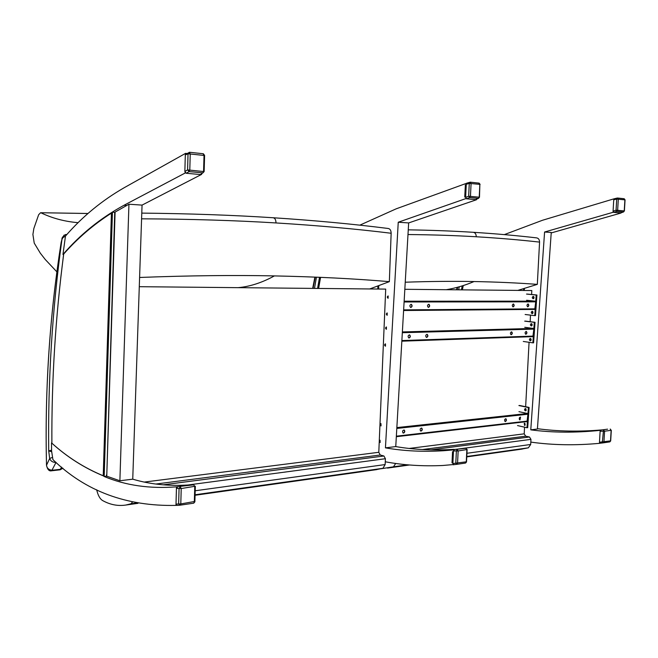 <?xml version="1.0" encoding="UTF-8"?>
<svg xmlns="http://www.w3.org/2000/svg" width="658" height="658" viewBox="0 0 658 658"><rect width="100%" height="100%" fill="white"/><g stroke="black" fill="none" stroke-linecap="round" stroke-linejoin="round"><path stroke-width="0.99" d="M404.834 289.298L531.812 290.54L531.606 294.496M530.504 315.133L530.159 321.704M529.065 342.292L525.643 406.726M525.536 408.708L525.454 410.337M524.78 423.333L524.665 425.183M524.558 427.174L524.204 433.836L525.684 436.188L529.46 436.986L530.957 439.355L530.685 444.479L528.382 447.818L520.643 449.291M528.382 447.818L466.785 456.496M407.647 464.828L393.476 466.818L395.688 463.462M381.377 468.702L393.476 466.818M517.821 290.4L537.323 284.371L539.56 242.103C539.502 239.635 538.524 238.229 536.615 237.875C516.579 235.564 495.507 233.705 473.406 232.307M405.238 282.208C429.394 281.369 452.342 281.147 474.073 281.542C496.19 281.953 517.27 282.891 537.323 284.371M527.601 306.776C528.752 305.945 528.859 305.008 527.93 303.955M428.276 307.352C429.666 306.496 429.806 305.468 428.679 304.267L428.654 304.259M410.658 307.451C412.097 306.603 412.237 305.559 411.094 304.325L411.053 304.309M512.969 306.867C511.94 305.616 512.113 304.67 513.47 304.012C514.482 305.106 514.367 306.069 513.125 306.891L512.969 306.867C514.12 306.028 514.227 305.073 513.265 303.996M534.773 309.416L403.609 310.51L534.773 309.416L535.727 301.841L535.283 301.167L526.589 300.27M527.79 306.801L527.642 306.784C526.639 305.567 526.803 304.629 528.127 303.971C529.114 305.041 528.999 305.986 527.79 306.801M428.49 307.376L428.243 307.344C427.091 305.888 427.322 304.876 428.917 304.292C430.044 305.509 429.904 306.538 428.49 307.376M410.888 307.483L410.608 307.434C409.44 305.937 409.687 304.909 411.332 304.35C412.476 305.6 412.327 306.644 410.888 307.483M533.243 296.413C534.337 297.227 534.312 298 533.177 298.732C532.001 297.984 531.993 297.21 533.161 296.404L533.243 296.413M533.539 296.503L533.515 298.633M532.215 311.324C533.301 312.139 533.284 312.904 532.166 313.636C530.973 312.904 530.957 312.131 532.108 311.316L532.215 311.324M532.486 311.407L532.503 313.537M527.255 294.077L536.92 295.014L535.489 315.626L534.773 315.634L536.204 295.014L526.532 294.068M525.133 314.499L534.773 315.634M536.92 295.014L536.204 295.014M525.676 334.223C526.844 333.425 526.976 332.496 526.071 331.418M426.425 337.398L426.458 337.398C427.823 336.592 427.996 335.58 426.96 334.346L426.902 334.33M408.832 337.957L408.873 337.957C410.271 337.159 410.452 336.131 409.408 334.873L409.325 334.84M511.019 334.692C512.22 333.894 512.352 332.94 511.422 331.846L511.653 331.879C512.598 332.973 512.459 333.927 511.25 334.725L511.036 334.692C510.065 333.384 510.271 332.446 511.653 331.879M532.898 336.641L401.841 341.173L532.898 336.641L533.835 329.115L533.391 328.432L524.739 327.306M525.898 334.256L525.701 334.231C524.755 332.948 524.952 332.019 526.285 331.443C527.214 332.52 527.083 333.458 525.898 334.256M426.688 337.431L426.359 337.373C425.307 335.827 425.586 334.832 427.198 334.387C428.235 335.613 428.062 336.633 426.688 337.431M409.103 337.998L408.741 337.924C407.68 336.328 407.976 335.325 409.638 334.914C410.691 336.172 410.51 337.2 409.103 337.998M531.36 323.637C532.437 324.452 532.429 325.216 531.327 325.949C530.134 325.233 530.101 324.46 531.236 323.637L531.36 323.637M531.615 323.72L531.664 325.842M530.332 338.475C531.409 339.289 531.401 340.054 530.323 340.778C529.114 340.079 529.073 339.314 530.192 338.475L530.332 338.475M530.57 338.549L530.661 340.671M525.397 321.112L535.028 322.305L533.597 342.818L532.881 342.843L534.304 322.321L524.681 321.129M523.283 341.461L532.881 342.843M535.028 322.305L534.304 322.321M519.697 419.845L520.272 417.09M420.684 431.031L420.849 431.031C422.107 430.316 422.346 429.345 421.564 428.111L421.424 428.037M403.14 433.013L403.329 433.013C404.604 432.306 404.859 431.327 404.086 430.069L403.922 429.97M505.064 421.498L505.155 421.49C506.29 420.75 506.479 419.829 505.706 418.727L505.665 418.71M519.417 419.607L520.042 419.746M396.33 436.673L527.058 421.589L527.922 414.211L527.486 413.495L518.948 411.669M520.009 419.894L519.664 419.829C518.899 418.389 519.187 417.501 520.536 417.156L520.009 419.894M421.079 431.089L420.536 430.949C419.779 429.197 420.199 428.268 421.803 428.177C422.576 429.403 422.337 430.373 421.079 431.089M403.56 433.071L402.967 432.906C402.227 431.089 402.68 430.168 404.325 430.135C405.098 431.393 404.843 432.372 403.56 433.071M505.385 421.548L505.023 421.474C504.242 420.001 504.554 419.097 505.944 418.784C506.709 419.886 506.528 420.807 505.385 421.548M525.487 408.577L525.561 410.863C524.319 410.23 524.22 409.473 525.257 408.569L525.487 408.577M525.635 408.626L525.89 410.724M524.245 423.184L524.566 425.471M524.607 423.242L524.895 425.331M519.606 405.468L529.106 407.442L527.7 427.642L526.984 427.733L528.39 407.516L518.891 405.542M517.517 425.57L526.984 427.733M529.106 407.442L528.39 407.516M525.142 425.043L524.928 423.472M533.811 298.387L533.819 296.75M533.687 296.61L533.679 298.526M526.145 410.444L525.939 408.848M525.471 409.942L526.03 410.6M531.952 325.587L531.911 323.966M531.779 323.826L531.82 325.726M532.791 313.29L532.774 311.653M532.643 311.522L532.659 313.43M530.932 340.416L530.874 338.796M530.735 338.664L530.809 340.564M602.44 442.11L607.112 441.691M613.1 211.637L613.067 212.304L544.585 232.019L551.248 232.463L537.413 429.024L530.776 429.847C552.597 432.734 575.75 432.898 600.236 430.34L600.203 430.801M544.585 232.019L530.776 429.847M602.399 429.863C579.566 431.837 557.91 431.451 537.43 428.695M599.504 442.686L599.471 443.336C575.281 445.565 552.399 445.153 530.809 442.102M504.324 234.618L542.521 220.257L613.856 198.864L613.824 199.341M524.286 290.466L524.401 288.739L524.27 290.466M600.08 443.245L599.471 443.336M551.215 232.94L621.012 213.036L613.067 212.304M388.154 295.944L388.113 298.296C387.085 297.539 387.085 296.758 388.097 295.944L388.097 295.944M380.966 423.596L381.048 425.907C379.979 425.249 379.888 424.476 380.776 423.579L380.966 423.596M379.288 440.778L380.044 440.21L380.143 442.521L379.247 441.576M385.456 343.871L385.473 346.207C384.42 345.491 384.379 344.71 385.349 343.863L385.456 343.871M387.2 312.945L387.175 315.289C386.139 314.549 386.123 313.767 387.118 312.945L387.2 312.945M386.411 326.96L386.402 329.304C385.366 328.572 385.333 327.791 386.32 326.96L386.411 326.96M385.275 461.776C403.362 465.173 422.551 466.415 442.85 465.486L453.23 464.564M453.897 449.866L443.541 450.73C423.053 451.988 403.691 451.034 385.44 447.859L398.246 222.231L466.004 198.543M466.695 183.245L396.182 208.825L359.811 225.168M378.761 286.09L378.597 289.035L378.745 286.098M453.222 464.778L454.341 464.614M443.541 450.73L459.531 448.879M385.44 447.859L395.754 446.585C414.055 449.702 433.474 450.623 454.004 449.34M398.246 222.231L408.659 222.93L395.754 446.585M465.987 198.749L476.548 199.719L408.659 222.93M476.573 199.168L476.548 199.719M51.513 442.916L51.579 450.878L52.92 459.605C85.458 491.23 126.476 506.487 175.974 505.393L176.484 486.83C149.851 488.927 125.752 485.481 104.178 476.499L103.232 475.759C84.339 467.928 67.215 457.071 51.883 443.188L52.221 443.55M119.879 480.768L106.752 476.195L115.092 212.065L128.943 204.227L119.879 480.768L132.743 479.172C151.11 484.658 171.113 486.492 192.761 484.658L176.484 486.83M128.943 204.227L142.054 205.107L132.743 479.172M201.636 173.679L201.619 174.378L142.054 205.107M185.581 154.079L185.597 153.347L124.411 187.588C102.048 200.394 82.398 216.564 65.463 236.09L62.962 254.473L63.587 254.49M62.962 254.473C80.366 234.363 100.715 217.963 124 205.263L185.416 172.881M175.974 505.393L176.558 505.303M200.665 174.288L201.619 174.378M185.062 172.848L185.079 172.429M185.597 153.347L187.571 153.561M139.282 286.691L385.703 289.109L378.794 452.301L380.25 455.007L383.935 455.994L385.407 458.716L385.152 464.564L382.923 468.307L375.381 469.804M382.923 468.307L195.081 494.767M136.371 503.033L130.95 503.798L132.332 502.219M96.685 489.782C97.952 495.277 99.901 498.854 102.549 500.516C110.1 504.735 117.856 506.249 125.81 505.048L130.95 503.798M369.755 288.952L389.347 281.649L391.148 233.253C391.074 230.44 390.104 228.844 388.228 228.482C353.099 224.041 314.795 220.463 273.309 217.757M56.851 271.82L45.287 259.54L40.303 253.149L34.232 243.106L32.9 234.462L33.862 228.466L38.649 214.73L40.59 212.731L87.983 213.505M40.87 212.773C52.303 218.275 64.723 221.573 78.138 222.675M139.595 277.47C188.698 275.587 233.639 275.06 274.402 275.908C315.889 276.763 354.201 278.671 389.347 281.649M467.18 183.039L466.275 184.281L469.277 183.385L470.001 182.217L471.079 183.442L470.462 196.29L469.705 197.556L478.473 198.379L479.485 197.211L468.66 196.232L465.642 197.384L466.456 198.79L475.43 199.621L478.506 198.379L479.23 197.12L479.855 184.372L479.485 197.153M466.456 198.79L469.705 197.556L468.66 196.232L469.277 183.385L479.855 184.372L478.777 183.154M470.264 182.184L466.802 183.154M465.379 184.84L464.737 197.063L465.667 196.824M466.275 184.281L465.642 197.384M467.114 449.71L466.522 461.784L452.877 463.545L453.633 464.696L456.792 464.326L455.797 463.199L456.389 450.845L457.113 449.455L458.157 450.944L467.122 449.537L465.815 448.295L454.431 449.554L453.477 450.952L452.877 463.545M453.477 450.952L458.157 450.944L457.557 463.298L456.858 464.318L465.527 463.051L466.259 462.023L466.859 449.768L465.815 448.295L454.431 449.554M453.444 451.618L452.54 451.717L452.013 462.87L452.91 462.829M616.99 198.107L614.268 198.765L613.741 199.81L616.719 199.07L617.229 198.042L618.306 199.119L617.648 210.239L616.883 211.333L623.48 211.95L624.401 210.922L616.069 210.19L613.075 211.152L613.667 212.361L620.733 212.879M613.667 212.361L616.883 211.333L616.069 210.19L616.719 199.07L625.059 199.884L624.401 210.889M620.412 212.986L623.48 211.95L624.236 210.864L624.894 199.826L623.825 198.749M617.492 198.017L614.268 198.765M613.741 199.81L613.075 211.152M611.307 430.283L610.682 440.852L599.471 442.234L600.047 443.245L603.18 442.867L602.383 441.872L603.526 429.929L604.57 431.204L611.142 430.324L610.27 429.065M607.63 429.172L600.853 430.069L600.121 431.27L604.57 431.204L603.937 441.954L603.221 442.859L609.802 441.896L610.509 441L611.142 430.324L610.18 429.049M600.121 431.27L599.471 442.234M186.757 153.47L185.309 154.992L188.032 153.758L189.274 152.327L190.244 153.824L189.792 169.986L189.134 171.598L202.903 172.881L204.128 171.582L187.588 169.912L184.857 171.45L186.189 173.251L200.262 174.543L201.48 173.778M186.189 173.251L189.134 171.598L187.588 169.912L188.032 153.758L204.597 155.51L204.144 171.36M200.262 174.543L202.903 172.881L203.577 171.286L204.029 155.288L203.059 153.808M189.504 152.278L185.367 154.556M185.309 154.992L184.857 171.45M195.319 486.591L194.891 501.437L180.794 503.921L176.007 504.086L176.796 505.418L180.062 505.18M191.972 484.806L177.866 486.64L176.434 488.417L179.066 488.417L180.284 486.64L181.221 488.549L195.311 486.229M176.796 505.418L180.177 505.163L178.639 503.798L179.066 488.417L181.221 488.549L180.794 503.921L180.177 505.163L193.707 503.181L194.324 501.947L194.76 486.723L193.822 484.831L177.866 486.64M176.434 488.417L176.007 504.086M51.571 450.212L48.708 450.886L51.637 451.75M64.073 235.095L61.918 239.611C62.091 238.221 63.267 237.11 65.438 236.28M60.067 469.828L62.962 468.225L60.602 469.302L52.204 470.24C48.848 469.902 46.948 468.249 46.529 465.28L46.496 465.05M61.26 241.988L61.918 239.611C52.262 309.893 47.853 380.316 48.708 450.886L49.663 458.47L52.418 457.442M61.342 241.601L61.12 242.605C49.589 316.153 44.711 390.375 46.504 465.28L49.663 458.47C50.691 461.135 52.763 462.451 55.864 462.418L55.914 462.286M64.056 253.601L63.686 254.037C77.743 238.097 93.658 224.452 111.432 213.134L112.444 212.205L114.731 212.345L106.793 474.879M51.883 443.188C51.554 379.987 55.494 316.942 63.694 254.046L63.694 254.046C55.486 316.934 51.546 379.995 51.875 443.196C67.215 457.121 84.356 468.002 103.273 475.857M106.464 474.92L106.423 476.228L104.178 476.499L112.444 212.205M524.204 433.836L409.194 448.443M525.684 436.188L422.502 449.537M529.46 436.986L430.875 449.858M530.957 439.355L459.128 448.912M530.685 444.479L466.941 453.28M407.993 234.536C431.944 234.75 454.703 235.49 476.26 236.765C476.195 234.1 475.191 232.611 473.258 232.299C452.671 231.007 431.006 230.185 408.264 229.839M476.26 236.765C498.402 238.073 519.499 239.857 539.56 242.103M474.073 281.542C464.712 285.482 455.451 288.196 446.305 289.701M535.242 308.849L403.642 309.877M404.102 301.973L535.727 301.841M535.283 301.167L404.144 301.216M533.35 336.09L401.874 340.564M402.326 332.709L533.835 329.115M533.391 328.432L402.375 331.928M527.445 421.079L396.355 436.172M396.807 428.448L527.922 414.211M527.486 413.495L396.856 427.593M124 205.263L126.649 205.436M378.794 452.301L144.341 482.067M380.25 455.007L155.888 484.033M383.935 455.994L163.2 484.823M385.407 458.716L187.316 485.078M385.152 464.564L195.196 490.769M141.585 218.818C190.549 219.065 235.358 220.438 275.998 222.939C275.916 219.813 274.97 218.086 273.169 217.749C233.335 215.15 189.537 213.603 141.783 213.11M275.998 222.939C317.584 225.488 355.962 228.926 391.148 233.253M274.402 275.908C261.966 282.718 249.843 286.633 238.048 287.661M317.584 288.434L319.517 277.289M316.44 277.166L314.499 288.41M313.043 288.393L315.272 277.117M478.473 198.379L475.43 199.621M466.226 185.161L465.288 185.531M461.423 289.849L462.229 285.901M459.259 286.781L458.651 289.824M457.129 289.808L457.721 287.209M607.564 429.172L600.853 430.069M603.221 442.859L609.802 441.896L610.673 440.95M191.643 484.806L193.822 484.831M60.791 277.61L63.662 253.939M79.577 237.299L79.503 237.768M61.959 239.364L61.581 240.664M56.045 462.401L51.661 470.766C49.194 471.432 47.475 469.606 46.504 465.28C44.744 390.391 49.613 316.169 61.145 242.629M65.282 234.7L66.08 235.391M61.63 467.131L60.026 469.837M60.043 469.828L51.612 470.774M523.636 288.944L523.538 290.458M462.377 289.857L463.265 285.572M377.906 286.394L377.766 289.026M318.62 288.451L320.578 277.339M111.432 213.134L103.232 475.759M522.23 449.069L466.761 456.899M409.506 464.984L387.455 468.093M527.058 421.589L396.33 436.698M376.919 469.582L195.072 495.268M137.966 503.329L125.81 505.048M40.615 212.731L88.016 213.48M314.894 277.1L312.665 288.393M480.11 184.413L479.139 183.138M470.33 182.184L479.032 183.121M466.522 461.957L465.551 463.043L456.858 464.318M456.775 464.326L453.633 464.696M457.113 287.373L456.562 289.8M625.059 199.851L624.187 198.741M617.558 198.025L624.08 198.724M620.667 212.921L623.554 211.95M603.172 442.867L600.047 443.245M204.597 155.37L203.371 153.766M189.562 152.278L203.289 153.75M194.9 501.799L193.707 503.181L180.177 505.163M61.959 239.38C61.646 238.007 62.847 236.386 65.561 234.528L66.803 234.577M463.109 285.621L462.237 289.857M320.487 277.331L318.521 288.451M111.473 213.019C93.675 224.378 77.743 238.04 63.678 254.013"/></g></svg>
